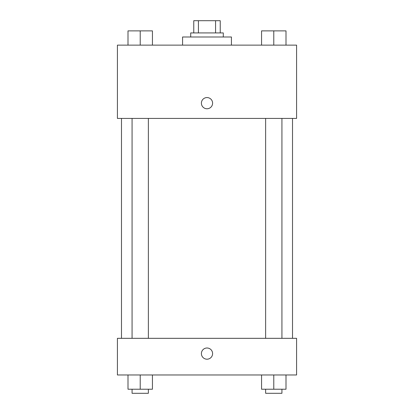 <?xml version="1.0" encoding="UTF-8"?>
<svg xmlns="http://www.w3.org/2000/svg" width="414" height="414" viewBox="0 0 414 414"><rect width="100%" height="100%" fill="white"/><g stroke="black" fill="none" stroke-linecap="round" stroke-linejoin="round"><path stroke-width="0.62" d="M198.43 32.918L198.43 20.7L193.768 20.7L193.768 32.918L193.768 20.7M198.43 20.7L220.232 20.7L220.232 32.918M215.57 32.918L215.57 20.7M190.709 36.991L190.709 32.918L223.291 32.918L223.291 36.991M231.431 45.131L231.431 36.991L182.569 36.991L182.569 45.131M117.416 45.131L296.584 45.131L296.584 118.43L117.416 118.43L117.416 45.131M201.401 103.164A5.599 5.599 0 0 1 209.8 98.315A5.599 5.599 0 0 1 209.8 108.013A5.599 5.599 0 0 1 201.401 103.164M117.416 338.326L296.584 338.326L296.584 374.975L117.416 374.975L117.416 338.326M207 359.197A5.599 5.599 0 0 1 202.151 350.798A5.599 5.599 0 0 1 211.849 350.798A5.599 5.599 0 0 1 207 359.197M261.565 374.975L261.565 389.227L286.002 389.227L286.002 374.975L286.002 389.227M273.783 389.227L273.783 374.975M281.929 389.227L281.929 393.3L265.638 393.3L265.638 389.227M127.998 374.975L127.998 389.227L152.435 389.227L152.435 374.975L152.435 389.227M140.217 389.227L140.217 374.975M148.362 389.227L148.362 393.3L132.071 393.3L132.071 389.227M261.565 45.131L261.565 30.879L286.002 30.879L286.002 45.131L286.002 30.879M273.783 45.131L273.783 30.879M281.929 30.879L265.638 30.879M127.998 45.131L127.998 30.879L152.435 30.879L152.435 45.131L152.435 30.879M140.217 45.131L140.217 30.879M148.362 30.879L132.071 30.879M292.517 338.326L292.517 118.43M121.483 338.326L121.483 118.43M265.638 118.43L265.638 338.326M281.929 118.43L281.929 338.326M148.362 338.326L148.362 118.43M132.071 338.326L132.071 118.43"/></g></svg>

